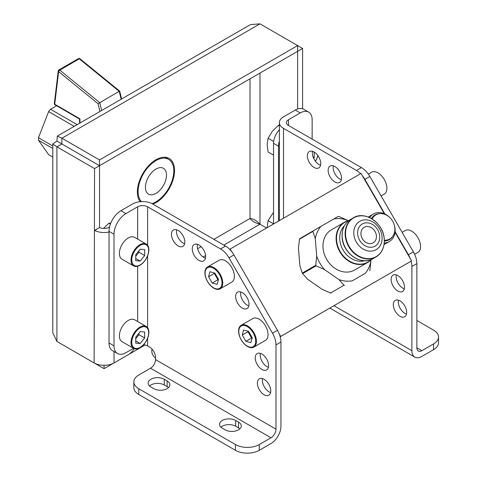 <?xml version="1.0" encoding="UTF-8"?>
<svg xmlns="http://www.w3.org/2000/svg" width="477" height="477" viewBox="0 0 477 477"><rect width="100%" height="100%" fill="white"/><g stroke="black" fill="none" stroke-linecap="round" stroke-linejoin="round"><path stroke-width="0.72" d="M280.196 336.756L411.585 260.877L395.034 232.233M384.337 213.708L361.071 173.449L230.176 249.024L231.56 251.421M280.19 336.738L411.585 260.877M229.681 249.304L230.176 249.024M279.242 333.942L280.691 336.446M384.259 242.966A15.884 12.968 59.9 0 0 388.618 241.893A15.884 12.968 59.9 0 0 389.333 241.517A15.884 12.968 59.9 0 0 394.437 225.561M389.798 217.542A15.884 12.968 59.9 0 0 374.141 213.636A15.884 12.968 59.9 0 0 373.419 214.018A15.884 12.968 59.9 0 0 369.663 217.649M379.853 213.636A14.274 11.657 59.9 0 0 375.679 214.602A14.274 11.657 59.9 0 0 371.434 218.579M384.343 240.968A14.274 11.657 59.9 0 0 388.689 239.997A14.274 11.657 59.9 0 0 392.869 236.133M384.331 240.217A13.911 11.359 59.9 0 0 389.184 239.293A13.911 11.359 59.9 0 0 389.816 238.959L389.154 239.341A13.911 11.359 -120.1 0 1 388.522 239.675A13.911 11.359 -120.1 0 1 384.343 240.617M371.732 218.758A13.911 11.359 -120.1 0 1 375.214 215.258L375.876 214.877A13.911 11.359 59.9 0 0 372.072 218.967M389.816 238.959A13.911 11.359 59.9 0 0 392.893 221.608A13.911 11.359 59.9 0 0 376.508 214.543A13.911 11.359 59.9 0 0 375.876 214.877M338.926 279.582L344.006 285.24L330.555 293.027L322.112 289.312L307.671 279.301L302.591 273.637L316.048 265.85L324.491 269.565L338.926 279.582A32.716 26.712 59.9 0 0 352.306 280.81L365.281 273.321A32.716 26.712 59.9 0 0 370.903 261.122L369.908 270.292A36.079 29.461 59.9 0 1 369.675 270.787M333.864 218.943L338.259 216.403A36.079 29.461 59.9 0 1 338.795 216.457L347.244 220.171A32.716 26.712 59.9 0 0 333.864 218.943L320.89 226.432A32.716 26.712 59.9 0 0 315.267 238.631L312.9 231.405L299.449 239.192L298.447 248.362L299.914 265.868L302.281 273.094A36.079 29.461 59.9 0 0 302.591 273.637M315.267 238.631L316.728 256.137A32.716 26.712 59.9 0 0 324.491 269.565M302.281 273.094L315.732 265.307L316.728 256.137M320.89 226.432L299.675 238.697A36.079 29.461 59.9 0 0 299.449 239.192M347.244 220.171L348.007 220.702M370.903 261.122L370.82 260.156M352.306 280.81L365.281 273.321M330.555 293.027A36.079 29.461 59.9 0 0 331.092 293.081M344.006 285.24A36.079 29.461 59.9 0 0 344.549 285.294M349.021 220.446A23.224 18.961 59.9 0 0 344.591 222.169L331.449 229.777A23.224 18.961 59.9 0 0 323.054 248.034A23.224 18.961 -120.1 0 0 334.681 268.146A23.224 18.961 -120.1 0 0 354.715 269.976L367.856 262.374A23.224 18.961 59.9 0 0 371.559 259.387M315.732 265.307A36.079 29.461 59.9 0 0 316.048 265.85M313.127 230.91A36.079 29.461 59.9 0 0 312.9 231.405M376.407 235.769A8.956 7.31 -120.1 0 1 373.169 242.811A8.956 7.31 -120.1 0 1 365.442 242.101A8.956 7.31 -120.1 0 1 360.964 234.35A8.956 7.31 -120.1 0 1 364.201 227.314A8.956 7.31 -120.1 0 1 371.923 228.018A8.956 7.31 -120.1 0 1 376.407 235.769M117.497 353.54L112.518 350.667A16.826 9.719 -60 0 1 109.03 342.963L109.03 231.333A16.826 9.719 -60 0 1 120.931 210.721L132.678 203.941A14.083 8.133 0 0 1 152.592 203.941L225.543 246.06A16.826 9.719 60 0 1 233.957 254.939L277.471 330.311A16.826 9.719 60 0 1 280.959 342.039L275.98 344.913A16.826 9.719 -120 0 0 272.492 333.184L228.978 257.813A16.826 9.719 -120 0 0 220.565 248.934L147.614 206.815A7.042 4.066 0 0 0 137.656 206.815L125.91 213.601A16.826 9.719 120 0 0 114.009 234.207L114.009 345.837A16.826 9.719 120 0 0 117.497 353.54A16.826 9.719 120 0 0 125.91 352.706L133.542 348.299M143.541 344.77A7.042 4.066 0 0 1 147.614 345.926L149.557 347.047A8.413 4.859 60 0 1 155.508 357.351L155.508 359.592L275.98 429.151A7.042 4.066 -60 0 1 271.002 437.773L259.25 444.558L259.25 450.306L271.002 443.521A14.083 8.133 -60 0 0 280.959 426.277L280.959 342.039M184.659 243.711A9.457 5.462 60 0 1 176.442 231.452A9.457 5.462 60 0 1 176.615 229.783M270.59 392.547A9.457 5.462 60 0 1 262.368 380.282A9.457 5.462 60 0 1 262.547 378.619M248.833 305.888A9.457 5.462 60 0 1 240.611 293.623A9.457 5.462 60 0 1 240.79 291.96M268.426 367.29A9.457 5.462 60 0 1 260.203 355.025A9.457 5.462 60 0 1 260.382 353.362M205.45 258.218A9.457 5.462 60 0 1 197.234 245.953A9.457 5.462 60 0 1 197.412 244.29M275.98 429.151L275.98 344.913M171.464 234.326A9.457 5.462 60 0 1 173.419 229.997A9.457 5.462 60 0 1 180.705 232.532A9.457 5.462 60 0 1 184.837 242.048A9.457 5.462 60 0 1 182.876 246.376A9.457 5.462 60 0 1 175.59 243.842A9.457 5.462 60 0 1 171.464 234.326M257.389 383.156A9.457 5.462 60 0 1 259.351 378.827A9.457 5.462 60 0 1 266.637 381.361A9.457 5.462 60 0 1 270.763 390.884A9.457 5.462 60 0 1 268.807 395.212A9.457 5.462 60 0 1 261.521 392.678A9.457 5.462 60 0 1 257.389 383.156M235.632 296.497A9.457 5.462 60 0 1 237.594 292.168A9.457 5.462 60 0 1 244.88 294.703A9.457 5.462 60 0 1 249.006 304.219A9.457 5.462 60 0 1 247.05 308.547A9.457 5.462 60 0 1 239.764 306.013A9.457 5.462 60 0 1 235.632 296.497M255.225 357.899A9.457 5.462 60 0 1 257.186 353.57A9.457 5.462 60 0 1 264.473 356.104A9.457 5.462 60 0 1 268.599 365.62A9.457 5.462 60 0 1 266.643 369.949A9.457 5.462 60 0 1 259.357 367.415A9.457 5.462 60 0 1 255.225 357.899M192.255 248.827A9.457 5.462 60 0 1 194.211 244.498A9.457 5.462 60 0 1 201.503 247.032A9.457 5.462 60 0 1 205.629 256.548A9.457 5.462 60 0 1 203.673 260.883A9.457 5.462 60 0 1 196.381 258.349A9.457 5.462 60 0 1 192.255 248.827M207.525 266.965L219.152 260.257A12.623 7.286 60 0 1 227.767 262.559A12.623 7.286 60 0 1 234.082 273.494A12.623 7.286 60 0 1 231.768 282.116L220.147 288.829A12.623 7.286 60 0 1 211.532 286.522A12.623 7.286 60 0 1 205.217 275.593A12.623 7.286 60 0 1 207.525 266.965A12.623 7.286 60 0 1 216.141 269.272A12.623 7.286 60 0 1 222.455 280.202A12.623 7.286 60 0 1 220.147 288.829M241.201 325.254L252.828 318.541A12.623 7.286 60 0 1 261.444 320.848A12.623 7.286 60 0 1 267.758 331.777A12.623 7.286 60 0 1 265.45 340.399L253.824 347.113A12.623 7.286 60 0 1 245.208 344.805A12.623 7.286 60 0 1 238.894 333.876A12.623 7.286 60 0 1 241.201 325.254A12.623 7.286 60 0 1 249.817 327.556A12.623 7.286 60 0 1 256.131 338.491A12.623 7.286 60 0 1 253.824 347.113M155.508 359.592A7.042 4.066 -60 0 1 150.529 368.22L138.777 375A16.826 9.719 0 0 0 133.852 381.868A16.826 9.719 0 0 0 138.777 388.743L235.453 444.558A16.826 9.719 0 0 0 259.25 444.558M114.033 351.543L114.033 362.931L128.158 354.775A13.463 7.775 120 0 0 134.287 348.657M109.03 232.013A14.083 8.133 180 0 1 94.804 230.522A14.083 8.133 180 0 1 94.565 230.397L99.532 227.529L99.532 165.698L94.553 168.572L94.118 362.931A14.083 8.133 180 0 0 114.033 362.931M109.555 226.986L109.054 227.273A7.042 4.066 180 0 1 99.532 227.505M110.789 223.129L108.851 223.29L110.39 224.178M108.851 223.29L103.378 228.447M52.792 143.965L56.912 146.838L61.891 143.965L56.912 141.091L52.792 143.965L52.792 332.827L56.912 341.449L94.118 362.931M56.912 341.449L56.912 146.838L94.553 168.572M61.891 143.965L99.532 165.698L61.891 143.965C59.166 143.965 59.166 143.965 61.891 143.965C59.166 143.965 59.166 143.965 61.891 143.965C60.531 141.597 60.531 141.597 61.891 143.965C60.531 141.597 60.531 141.597 61.891 143.965L61.891 138.217L99.532 159.944L99.532 165.698L302.603 48.457L297.618 45.583L99.532 159.944M167.278 158.602A26.295 15.181 120 0 0 166.378 157.416M213.881 239.329L250.02 218.46C253.341 218.8 256.662 220.72 259.983 224.208L259.983 73.064M250.02 78.812L250.02 218.46C251.975 221.167 255.296 223.081 259.983 224.208L266.565 228.012L259.983 224.208L223.838 245.077M61.891 344.322L104.075 368.679L104.075 365.31M152.938 204.138A26.295 15.181 120 0 0 155.955 202.683A26.295 15.181 120 0 0 173.133 179.513A26.295 15.181 120 0 0 169.102 158.442A26.295 15.181 120 0 0 155.955 159.741A26.295 15.181 120 0 0 139.701 180.187A26.295 15.181 120 0 0 140.184 201.682M302.603 108.756L302.603 48.457M297.618 108.983L297.618 45.583L259.983 23.85L61.891 138.217L57.341 136.082L250.449 24.589L259.983 23.85M295.263 110.074A16.826 9.719 -60 0 1 303.682 109.239L308.661 112.113A16.826 9.719 120 0 0 300.242 112.948L295.263 110.074L283.517 116.853A14.083 8.133 180 0 0 279.391 122.601A14.083 8.133 180 0 0 283.517 128.355L356.468 170.468L361.447 167.594A16.826 9.719 60 0 1 369.86 176.478L413.374 251.85A16.826 9.719 60 0 1 416.862 263.578L416.862 347.811A7.042 4.066 120 0 0 418.317 351.036A7.042 4.066 120 0 0 421.841 350.684L433.587 343.905A16.826 9.719 0 0 0 438.518 337.036A16.826 9.719 0 0 0 433.587 330.162L416.862 320.508M279.391 141.061A13.463 7.775 120 0 0 278.514 146.177L278.514 221.113M361.447 167.594L288.496 125.481A7.042 4.066 180 0 1 286.433 122.601A7.042 4.066 180 0 1 288.496 119.727L300.242 112.948M312.143 139.129L312.143 119.816A16.826 9.719 120 0 0 308.661 112.113M384.856 213.946L364.881 179.352A16.826 9.719 -120 0 0 362.347 175.661M360.606 173.717A16.826 9.719 -120 0 0 356.468 170.468M395.087 231.673L408.395 254.724L413.374 251.85M438.518 337.036L438.518 342.784A16.826 9.719 180 0 1 433.587 349.653L421.841 356.432A14.083 8.133 120 0 1 414.799 357.13A14.083 8.133 120 0 1 411.884 350.684L411.884 266.452A16.826 9.719 -120 0 0 411.114 261.152M410.25 258.564A16.826 9.719 -120 0 0 408.395 254.724M399.982 316.281A9.457 5.462 -120 0 0 404.711 316.746A9.457 5.462 -120 0 0 406.16 309.168A9.457 5.462 -120 0 0 399.982 300.832A9.457 5.462 -120 0 0 395.254 300.367A9.457 5.462 -120 0 0 393.805 307.945A9.457 5.462 -120 0 0 399.982 316.281M314.051 167.445A9.457 5.462 -120 0 0 318.779 167.916A9.457 5.462 -120 0 0 320.234 160.332A9.457 5.462 -120 0 0 314.051 152.002A9.457 5.462 -120 0 0 309.323 151.531A9.457 5.462 -120 0 0 307.874 159.109A9.457 5.462 -120 0 0 314.051 167.445M334.848 181.946A9.457 5.462 -120 0 0 339.576 182.417A9.457 5.462 -120 0 0 341.025 174.838A9.457 5.462 -120 0 0 334.848 166.503A9.457 5.462 -120 0 0 330.114 166.038A9.457 5.462 -120 0 0 328.665 173.616A9.457 5.462 -120 0 0 334.848 181.946M397.818 291.018A9.457 5.462 -120 0 0 402.546 291.489A9.457 5.462 -120 0 0 403.995 283.91A9.457 5.462 -120 0 0 397.818 275.575A9.457 5.462 -120 0 0 393.09 275.11A9.457 5.462 -120 0 0 391.641 282.688A9.457 5.462 -120 0 0 397.818 291.018M398.45 300.152A9.457 5.462 -120 0 0 404.961 313.407A9.457 5.462 -120 0 0 406.493 314.081M312.524 151.322A9.457 5.462 -120 0 0 319.03 164.571A9.457 5.462 -120 0 0 320.562 165.251M333.316 165.823A9.457 5.462 -120 0 0 339.827 179.072A9.457 5.462 -120 0 0 341.353 179.751M396.286 274.895A9.457 5.462 -120 0 0 402.797 288.144A9.457 5.462 -120 0 0 404.329 288.823M381.081 195.916L384.277 194.067A12.623 7.286 -120 0 0 386.585 185.44A12.623 7.286 -120 0 0 371.655 172.209L368.339 174.117M414.626 254.271L417.953 252.351A12.623 7.286 -120 0 0 420.267 243.723A12.623 7.286 -120 0 0 405.337 230.492L402.117 232.347M317.897 155.621A12.623 7.286 -60 0 1 315.446 161.298M315.398 161.238A11.949 6.899 120 0 0 317.807 155.502M313.657 158.34L314.2 157.66L314.2 152.085M313.335 151.632L312.471 151.555M314.2 157.66L313.115 157.028M279.391 129.78A13.463 7.775 120 0 0 273.536 143.303L273.536 223.987M279.391 125.296L278.377 125.415L279.391 126M278.377 125.415L272.307 131.294L268.074 138.235L273.661 141.46M268.074 138.235L267.156 144.573L268.074 151.972L273.536 155.126M273.536 212.301L268.074 220.678L267.162 227.666M268.074 220.678L273.536 223.832M56.912 141.091L57.341 136.082M145.097 344.99L104.075 368.679M155.508 358.018A7.286 5.951 -120.1 0 1 152.044 349.128A7.286 5.951 -120.1 0 1 152.044 349.116M133.626 265.91L121.999 259.196A12.623 7.286 -60 0 1 120.586 257.878A12.623 7.286 -60 0 1 122.881 243.228A12.623 7.286 -60 0 1 134.621 237.337L146.248 244.045A12.623 7.286 -60 0 1 147.667 245.363A12.623 7.286 -60 0 1 145.372 260.019A12.623 7.286 -60 0 1 133.626 265.91A12.623 7.286 -60 0 1 132.207 264.592A12.623 7.286 -60 0 1 134.502 249.936A12.623 7.286 -60 0 1 146.248 244.045M133.626 348.353L121.999 341.639A12.623 7.286 -60 0 1 120.586 340.328A12.623 7.286 -60 0 1 122.881 325.672A12.623 7.286 -60 0 1 134.621 319.781L146.248 326.489A12.623 7.286 -60 0 1 147.667 327.806A12.623 7.286 -60 0 1 145.372 342.462A12.623 7.286 -60 0 1 133.626 348.353A12.623 7.286 -60 0 1 132.207 347.035A12.623 7.286 -60 0 1 134.502 332.38A12.623 7.286 -60 0 1 146.248 326.489M132.898 264.24A11.949 6.899 120 0 0 144.436 261.146A11.949 6.899 120 0 0 147.53 246.037A11.949 6.899 120 0 0 135.987 249.125A11.949 6.899 120 0 0 132.898 264.24M144.674 255.535L144.674 249.584L140.214 249.185L135.748 254.736L135.748 260.686L140.214 261.086L144.674 255.535L138.962 252.238L138.962 250.741M140.214 261.086L135.748 258.51M135.748 256.232L138.962 252.238M132.898 346.684A11.949 6.899 120 0 0 144.436 343.589A11.949 6.899 120 0 0 147.53 328.48A11.949 6.899 120 0 0 135.987 331.569A11.949 6.899 120 0 0 132.898 346.684M144.674 337.978L144.674 332.028L140.214 331.628L135.748 337.179L135.748 343.13L140.214 343.529L144.674 337.978L138.962 334.681L138.962 333.184M140.214 343.529L135.748 340.954M135.748 338.676L138.962 334.681M238.524 422.115A9.457 5.462 0 0 1 241.29 425.979A9.457 5.462 0 0 1 235.453 431.023A9.457 5.462 0 0 1 225.15 429.837L222.294 428.191A9.457 5.462 0 0 1 219.521 424.327A9.457 5.462 0 0 1 225.359 419.283A9.457 5.462 0 0 1 235.668 420.47L238.524 422.115L238.524 427.869L235.668 426.217A9.457 5.462 0 0 0 220.94 427.201M167.123 380.896A9.457 5.462 0 0 1 169.895 384.754A9.457 5.462 0 0 1 164.058 389.804A9.457 5.462 0 0 1 153.749 388.618L150.893 386.966A9.457 5.462 0 0 1 148.12 383.109A9.457 5.462 0 0 1 153.964 378.064A9.457 5.462 0 0 1 164.267 379.245L167.123 380.896L167.123 386.644L164.267 384.999A9.457 5.462 0 0 0 149.54 385.982M138.777 388.743L138.777 394.491A16.826 9.719 180 0 1 133.852 387.622L133.852 381.868M138.777 394.491L235.453 450.306A16.826 9.719 180 0 0 259.25 450.306M168.476 387.634A9.457 5.462 0 0 0 167.123 386.644M239.877 428.853A9.457 5.462 0 0 0 238.524 427.869M215.741 269.893A11.949 6.899 -120 0 0 205.396 270.823A11.949 6.899 -120 0 0 211.377 286.224A11.949 6.899 -120 0 0 221.722 285.288A11.949 6.899 -120 0 0 215.741 269.893M208.586 276.726L212.229 283.034L217.208 284.364L218.538 279.385L214.888 273.077L209.916 271.747L208.586 276.726L214.298 273.428L217.941 279.737L218.406 279.862M212.229 283.034L217.941 279.737M214.423 272.951L214.298 273.428M249.417 328.176A11.949 6.899 -120 0 0 239.072 329.112A11.949 6.899 -120 0 0 245.053 344.507A11.949 6.899 -120 0 0 255.398 343.571A11.949 6.899 -120 0 0 249.417 328.176M242.262 335.009L245.905 341.323L250.884 342.653L252.214 337.668L248.571 331.36L243.592 330.03L242.262 335.009L247.974 331.712L251.617 338.026L252.089 338.145M245.905 341.323L251.617 338.026M248.1 331.235L247.974 331.712M166.497 175.131A14.906 8.604 -60 0 1 159.992 190.126A14.906 8.604 -60 0 1 148.508 194.121A14.906 8.604 -60 0 1 145.419 187.294A14.906 8.604 120 0 1 151.924 172.298A14.906 8.604 120 0 1 163.408 168.303A14.906 8.604 120 0 1 166.497 175.131M151.972 203.601A25.245 14.572 -60 0 0 173.807 170.909A25.245 14.572 120 0 0 168.578 159.354A25.245 14.572 120 0 0 149.128 166.115A25.245 14.572 120 0 0 138.109 191.515A25.245 14.572 -60 0 0 141.442 201.586M101.667 110.491L99.687 102.615L59.774 70.107L79.289 58.838L119.202 91.345L98.012 103.694L58.629 71.622A1.348 0.602 -50.8 0 1 59.774 70.107A1.348 0.775 -120 0 0 58.909 69.904L78.425 58.635A1.348 0.775 60 0 1 79.289 58.838A1.348 0.602 -50.8 0 1 79.951 58.76A1.348 1.348 0 0 0 78.425 58.635M58.909 69.904A1.348 1.348 0 0 0 58.248 70.912A1.348 0.871 6.8 0 0 58.629 71.622L54.718 104.224A1.348 0.871 -173.2 0 1 54.33 103.515A1.348 1.348 0 0 0 54.992 104.839A1.348 0.775 -60 0 1 54.718 104.224L79.951 118.797L79.987 123.006M119.202 91.345L121.182 99.222M77.155 124.64L50.502 109.251L56.566 105.751M74.185 126.351L48.618 111.594A31.369 18.108 -60 0 1 50.502 109.251M52.792 157.052L48.618 154.643L38.482 140.226A31.369 18.108 -60 0 1 38.482 137.716L48.618 111.594M52.792 145.974L38.482 137.716M52.792 148.484L38.482 140.226M349.045 220.428L344.591 222.169A23.224 18.961 59.9 0 0 336.19 240.426A23.224 18.961 59.9 0 0 347.816 260.543A23.224 18.961 59.9 0 0 367.856 262.374L371.583 259.381M348.782 220.624A23.027 18.8 59.9 0 0 336.601 240.307A23.027 18.8 59.9 0 0 350.184 261.527A23.027 18.8 59.9 0 0 371.285 259.506M344.394 225.764A20.684 16.892 59.9 0 0 339.785 239.818A20.684 16.892 -120.1 0 0 364.643 260.752M343.136 228.793A22.389 18.281 59.9 0 0 342.134 237.379M373.002 258.653C361.453 266.196 342.79 253.281 342.122 237.427C341.681 229.294 344.43 223.337 350.38 219.563A22.586 18.442 59.9 0 0 342.212 237.313A22.586 18.442 59.9 0 0 353.517 256.876A22.586 18.442 59.9 0 0 373.002 258.653L376.001 256.918A22.586 18.442 59.9 0 0 383.246 247.688M364.988 216.141A22.586 18.442 59.9 0 0 353.379 217.822A22.586 18.442 59.9 0 0 345.211 235.578A22.586 18.442 59.9 0 0 356.516 255.135A22.586 18.442 59.9 0 0 376.001 256.918C381.952 253.138 384.706 247.181 384.259 239.055C383.591 223.2 364.929 210.279 353.379 217.822L350.38 219.563M384.241 239.013A22.389 18.281 59.9 0 0 363.146 215.878A22.389 18.281 59.9 0 0 345.622 235.453A22.389 18.281 59.9 0 0 366.712 258.588A22.389 18.281 59.9 0 0 384.241 239.013M382.047 236.789A16.355 13.356 59.9 0 0 366.64 219.885A16.355 13.356 59.9 0 0 353.839 234.189A16.355 13.356 -120.1 0 0 369.246 251.093A16.355 13.356 -120.1 0 0 382.047 236.789M342.146 237.468A22.389 18.281 59.9 0 0 361.393 260.335M379.71 236.073A12.784 10.44 -120.1 0 1 369.705 247.259A12.784 10.44 -120.1 0 1 357.655 234.046A12.784 10.44 59.9 0 1 367.666 222.866A12.784 10.44 59.9 0 1 379.71 236.073M277.471 330.311L272.492 333.184M147.614 345.926L147.614 338.247M147.614 327.735L147.614 255.803M147.614 245.291L147.614 206.815M94.804 230.522L97.958 228.435M197.609 248.72L201.151 246.675M283.517 218.222L283.517 128.355M288.496 125.481L288.496 119.727M411.884 350.684L333.978 305.709M364.881 179.352L369.86 176.478M411.884 266.452L416.862 263.578M421.841 350.684L416.862 347.811M433.587 343.905L433.587 349.653M278.514 146.177L273.536 143.303M203.136 257.031L205.581 255.618M125.91 213.601L120.931 210.721M114.009 234.207L109.03 231.333M137.656 206.815L137.656 239.084M137.656 266.255L137.656 321.528M225.543 246.06L220.565 248.934M233.957 254.939L228.978 257.813M114.009 345.837L109.03 342.963M150.529 368.22L271.002 437.773M235.453 444.558L235.453 450.306M164.267 379.245L164.267 384.999M235.668 420.47L235.668 426.217M99.961 111.475L98.012 103.694M384.063 244.57L389.333 241.517M368.214 217.029L373.419 214.018M279.391 220.607L279.391 122.601M414.799 357.13L329.851 308.088M168.578 159.354L164.899 157.225M140.828 201.628L139.66 200.948M58.248 70.912L54.33 103.515M54.992 104.839L79.558 119.023L79.593 123.233M79.951 58.76L119.673 91.113L121.641 98.954"/></g></svg>
